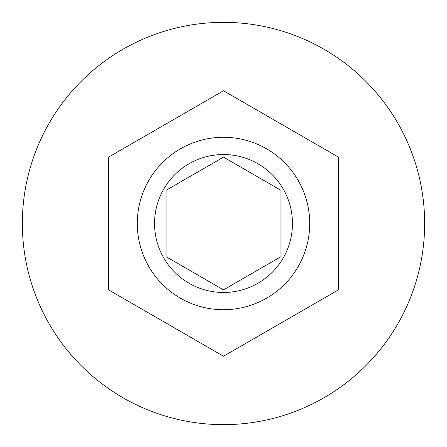 <?xml version="1.0" encoding="UTF-8"?>
<svg xmlns="http://www.w3.org/2000/svg" width="447" height="447" viewBox="0 0 447 447"><rect width="100%" height="100%" fill="white"/><g stroke="black" fill="none" stroke-linecap="round" stroke-linejoin="round"><path stroke-width="0.67" d="M137.29 223.5A86.21 86.21 0 0 1 223.5 137.29A86.21 86.21 0 0 1 309.71 223.5A86.21 86.21 0 0 1 223.5 309.71A86.21 86.21 0 0 1 137.29 223.5A86.21 86.21 0 0 0 223.5 309.71A86.21 86.21 0 0 0 309.71 223.5M424.65 223.5A201.15 201.15 0 0 0 223.5 22.35A201.15 201.15 0 0 0 22.35 223.5A201.15 201.15 0 0 0 223.5 424.65A201.15 201.15 0 0 0 424.65 223.5M338.44 157.137L223.5 90.775L108.56 157.137L108.56 289.863L223.5 356.225L338.44 289.863L338.44 157.137M280.973 190.321L223.5 157.137L166.027 190.321L166.027 256.679L223.5 289.863L280.973 256.679L280.973 190.321M292.467 223.5A68.967 68.967 0 0 0 223.5 154.533A68.967 68.967 0 0 0 154.533 223.5A68.967 68.967 0 0 0 223.5 292.467A68.967 68.967 0 0 0 292.467 223.5"/></g></svg>
